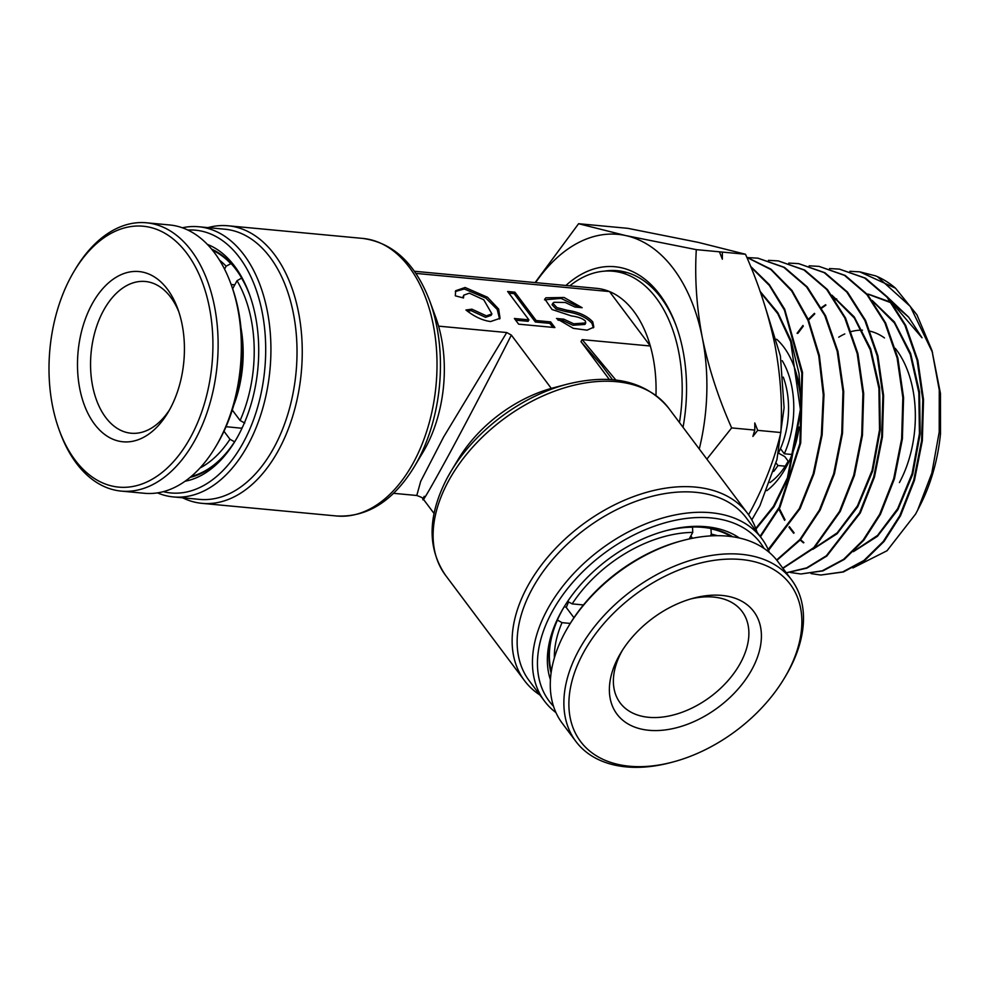<?xml version="1.0" encoding="UTF-8"?>
<svg xmlns="http://www.w3.org/2000/svg" width="990" height="990" viewBox="0 0 990 990"><rect width="100%" height="100%" fill="white"/><g stroke="black" fill="none" stroke-linecap="round" stroke-linejoin="round"><path stroke-width="1.49" d="M569.794 285.838A130.098 80.809 95.4 0 1 612.971 271.223A130.098 80.809 95.4 0 1 656.308 298.139A130.098 80.809 95.4 0 1 679.449 422.532M612.501 379.69L601.685 365.273L580.957 341.612L582.157 339.62L650.319 346.005A111.511 69.263 -84.6 0 0 633.885 311.442A111.511 69.263 -84.6 0 0 609.506 291.555L650.319 346.005A111.511 69.263 95.4 0 1 655.962 395.344M550.415 679.722A120.805 78.123 -36.9 0 1 560.513 613.181A120.805 78.123 -36.9 0 1 563.78 607.464A120.805 78.123 -36.9 0 1 666.332 530.603A120.805 78.123 -36.9 0 1 739.431 538.04M564.337 606.548A117.092 75.71 143.1 0 0 561.714 611.177A117.092 75.71 143.1 0 0 551.096 672.94M764.045 548.448A131.967 85.326 143.1 0 0 662.223 523.623A131.967 85.326 143.1 0 0 551.814 612.365A131.967 85.326 143.1 0 0 553.509 706.266M555.947 712.59A135.68 87.739 -36.9 0 1 544.5 701.13A135.68 87.739 -36.9 0 1 547.21 609.828A135.68 87.739 -36.9 0 1 656.024 520.072A135.68 87.739 -36.9 0 1 761.632 538.374A135.68 87.739 -36.9 0 1 769.428 552.568M761.632 538.374L746.336 517.956A135.68 87.739 143.1 0 0 640.716 499.653A135.68 87.739 143.1 0 0 531.902 589.396A135.68 87.739 143.1 0 0 529.205 680.712L544.5 701.13M539.896 694.992A139.392 90.14 -36.9 0 1 524.527 680.674A139.392 90.14 -36.9 0 1 527.299 586.86A139.392 90.14 -36.9 0 1 639.095 494.654A139.392 90.14 -36.9 0 1 747.611 513.464A139.392 90.14 -36.9 0 1 757.028 532.236M393.55 493.317L416.79 495.495L420.7 481.338L443.594 437.036L506.744 332.541L511.347 335.078L551.306 388.402A111.511 72.109 143.1 0 0 458.531 458.84L451.094 471.166A136.669 88.382 -36.9 0 1 567.121 384.207C612.08 373.131 645.901 381.076 668.584 408.041A139.392 90.14 143.1 0 0 560.08 389.231A139.392 90.14 143.1 0 0 448.284 481.437A139.392 90.14 143.1 0 0 445.5 575.252C427.049 547.953 427.668 515.431 447.356 477.7L451.094 471.166A136.669 88.382 -36.9 0 0 447.393 477.625M551.306 388.402A111.511 72.109 -36.9 0 1 553.2 387.882L567.121 384.207M207.318 244.369A120.805 75.042 95.4 0 1 249.257 293.783A120.805 75.042 95.4 0 1 238.429 435.315A120.805 75.042 95.4 0 1 235.496 440.476A120.805 75.042 95.4 0 1 185.093 481.227M190.179 477.353A117.092 72.728 -84.6 0 0 236.14 439.374M163.288 491.671A131.967 81.972 -84.6 0 0 243.54 442.122A131.967 81.972 -84.6 0 0 259.751 301.542A131.967 81.972 -84.6 0 0 187.828 230.051M182.346 227.774A135.68 84.274 95.4 0 1 198.743 226.76A135.68 84.274 95.4 0 1 266.199 305.811A135.68 84.274 95.4 0 1 248.144 444.659A135.68 84.274 95.4 0 1 173.386 496.93A135.68 84.274 95.4 0 1 157.472 492.884M173.386 496.93L199.497 499.381A135.68 84.274 -84.6 0 0 274.242 447.109A135.68 84.274 -84.6 0 0 292.298 308.261A135.68 84.274 -84.6 0 0 224.841 229.21L198.743 226.76M207.962 227.626A139.392 86.588 95.4 0 1 228.084 225.782A139.392 86.588 95.4 0 1 297.396 306.987A139.392 86.588 95.4 0 1 278.846 449.646A139.392 86.588 95.4 0 1 202.047 503.353A139.392 86.588 95.4 0 1 182.618 497.797M429.734 300.997L435.6 316.961A111.511 69.263 95.4 0 1 438.582 326.143A111.511 69.263 95.4 0 1 425.613 447.604A111.511 69.263 95.4 0 1 422.903 452.356L414.167 466.946A136.669 84.892 95.4 0 0 417.495 461.117A136.669 84.892 95.4 0 0 429.734 300.997C415.478 263.6 393.179 242.736 362.86 238.429A139.392 86.588 -84.6 0 1 432.16 319.634A139.392 86.588 -84.6 0 1 413.61 462.293A139.392 86.588 -84.6 0 1 336.81 516C367.414 517.399 393.203 501.051 414.167 466.946M471.896 309.177L465.943 309.994C474.272 316.627 482.489 320.475 490.619 321.54L500.049 318.31L498.651 309.053L487.501 297.248L465.102 287.496L455.672 290.726L455.313 295.812L463.481 297.978L463.815 295.131L469.359 293.176L483.776 299.809L491.906 313.904L486.362 315.86L471.896 309.177L471.104 310.637L485.57 317.332L491.114 315.377L491.906 313.904M499.591 319.015L497.215 309.462L485.88 298.101L464.31 288.969L455.338 291.493M563.768 319.164L562.976 320.636L572.938 325.264L585.041 324.423L585.523 321.206C582.912 318.582 578.222 316.825 571.465 315.934L552.049 309.511L544.822 299.054L545.936 297.792L564.077 297.495L582.145 307.704L574.893 307.024L565.24 302.47L554.078 302.284L552.841 303.249L556.962 307.618L567.208 310.266C578.618 311.924 587.132 315.798 592.775 321.886L593.839 327.146L587.07 330.177L573.284 328.334L556.516 318.483L563.768 319.164L573.73 323.792L585.832 322.95M593.344 327.839L591.983 323.359C586.34 317.258 577.826 313.385 566.416 311.726L567.208 310.266M511.347 335.078C497.5 362.6 470.151 415.441 448.718 455.041C427.742 493.428 419.562 507.177 424.178 496.312M416.79 495.495C426.071 498.886 421.257 498.156 423.312 499.146L434.041 513.464M582.157 339.62L615.842 380.036M580.957 341.612L609.333 379.467M415.862 273.389L609.506 291.555A111.511 69.263 -84.6 0 0 596.735 288.362L414.389 271.26M438.582 326.143L506.744 332.541M514.887 292.174L507.635 291.493L528.895 319.857L514.392 318.495L518.636 324.163L554.895 327.566L550.65 321.899L536.147 320.537L514.887 292.174L514.095 293.634L535.355 321.998L536.147 320.537M552.841 303.249L552.036 304.71L556.17 309.09L566.416 311.726M562.976 320.636L558.014 320.166M579.855 307.494L561.045 298.398L544.525 299.822M463.815 295.131L462.652 297.755M467.379 311.157L471.104 310.637M552.865 327.368L549.858 323.359L535.355 321.998M549.858 323.359L550.65 321.899M528.895 319.857L528.103 321.317L515.629 320.154M514.095 293.634L508.872 293.151M249.69 294.983A117.092 72.728 -84.6 0 0 211.588 249.121M732.736 536.79A117.092 75.71 143.1 0 0 665.292 530.875M795.626 443.755A74.349 46.184 -84.6 0 1 791.554 454.46L784.303 453.779L780.454 448.643M800.229 394.738A74.349 46.184 -84.6 0 0 795.218 373.465M782.236 360.694A74.349 46.184 95.4 0 1 784.303 453.779M769.985 482.563A74.349 46.184 -84.6 0 0 785.218 466.191L777.967 465.51A74.349 46.184 95.4 0 1 773.697 471.426M797.383 379.356A65.055 40.404 95.4 0 1 798.534 382.722M785.218 466.191L788.188 461.167L784.761 456.6L777.843 452.752M777.967 465.51L776.073 462.998M791.554 454.46L792.866 452.244M627.351 272.646A130.098 80.809 -84.6 0 0 624.579 272.312L612.971 271.223M799.252 427.024A85.499 53.101 95.4 0 1 786.407 466.686A85.499 53.101 95.4 0 1 766.866 490.656M852.897 567.951L887.028 550.749L915.601 514.045L917.668 510.11L931.813 473.171L939.213 432.024L939.263 390.011L931.961 350.472L916.913 314.771L895.505 288.189L859.778 271.842L849.89 271.297M750.593 266.36L769.366 284.65L784.699 309.226L802.506 372.376L800.712 443.025L779.984 507.226L760.456 536.803M760.085 536.308L779.241 507.177L799.883 443.458L801.851 373.094L784.439 310.13L769.329 285.442L750.853 267.015M766.173 309.981L780.405 355.992L784.092 407.732L776.952 459.558L759.887 505.803L751.794 519.899M859.778 271.842L875.63 275.888A152.534 94.743 -84.6 0 1 895.505 288.189M839.396 269.107L865.52 278.165L887.857 297.371L905.689 325.413L917.854 360.36L923.534 399.774L922.334 440.76L914.451 480.348L900.516 515.74L884.033 541.481L864.592 560.6L843.406 571.972L820.859 575.029L842.7 571.923L863.899 560.501L883.278 541.456L899.774 515.691L913.745 480.2L921.616 440.587L922.791 399.663L917.111 360.273L904.91 325.252L887.015 297.161L864.666 278.017L839.396 269.107L829.521 268.562M819.027 266.372L845.225 275.455L867.698 294.76L885.642 322.963L897.868 358.058L903.573 397.646L902.385 438.867L894.453 478.727L880.432 514.33L863.874 540.156L844.322 559.399L822.975 570.871L801.083 573.965L822.22 570.822L843.554 559.375L863.107 540.132L879.689 514.268L893.698 478.69L901.643 438.842L902.843 397.609L897.126 357.996L884.899 322.851L866.955 294.661L844.482 275.356L819.027 266.372L809.152 265.827M786.27 572.789L806.64 567.876L826.353 555.774L859.592 512.857L873.725 476.982L881.694 436.887L882.882 395.505L877.165 355.794L864.864 320.438L846.784 292.038L824.187 272.646L798.645 263.637L824.918 272.733L847.514 292.099L865.594 320.5L877.907 355.868L883.612 395.616L882.437 436.961L874.467 477.032L860.335 512.907L826.786 556.071L806.899 568.124L786.332 572.864M798.645 263.637L788.77 263.08M782.768 568.111L813.78 547.606L839.508 511.434L853.702 475.398L861.721 435.192L862.934 393.575L857.179 353.504L844.792 317.939L826.65 289.427L803.967 269.973L778.276 260.902L804.734 270.072L827.417 289.55L845.547 318.038L857.909 353.579L863.676 393.636L862.451 435.291L854.432 475.497L840.25 511.483L814.275 547.903L782.942 568.359M778.276 260.902L768.401 260.345M776.63 559.994L799.895 539.513L819.423 510.011L833.679 473.826L841.76 433.311L842.973 391.434L837.193 351.227L824.794 315.575L806.565 286.902L783.746 267.288L757.907 258.167L784.476 267.374L807.296 286.989L825.549 315.674L837.936 351.351L843.715 391.496L842.502 433.348L834.434 473.851L820.166 510.06L800.415 539.835L776.902 560.328M757.907 258.167L748.019 257.61M746.794 257.264L771.024 269.193L792.012 290.503L808.446 319.832L819.349 355.323L823.989 394.577L822.133 434.932L813.978 473.764L800.068 508.65L768.525 550.353M767.225 550.774L799.326 508.588L813.198 473.839L821.354 435.117L823.272 394.961L818.742 355.843L807.976 320.389L791.691 290.998L770.901 269.552L746.844 257.388M811.058 573.606L820.859 575.029M790.515 572.505L800.328 573.915M757.697 430.353L752.895 436.417L754.788 430.081L754.801 422.965L757.697 430.353L780.838 432.531C774.947 457.875 765.097 483.627 751.311 509.788L748.564 514.775M706.872 459.113L731.647 427.915L754.788 430.081M731.647 427.915C718.406 398.104 708.63 368.032 702.318 337.689C696.601 307.321 694.596 277.98 696.304 249.641L625.791 235.583L578.593 223.715L535.107 282.583M578.593 223.715L627.784 228.331L698.297 242.389L745.495 254.257C758.736 284.056 768.512 314.139 774.824 344.483C780.541 374.851 782.546 404.192 780.838 432.531M696.304 249.641L745.495 254.257M722.354 252.079L722.341 259.207L719.445 251.806M899.427 482.551A94.792 58.88 -84.6 0 0 895.282 348.381M884.466 337.924A94.792 58.88 -84.6 0 0 870.222 331.217M862.476 330.177A94.792 58.88 -84.6 0 0 851.252 331.576M844.792 333.927A94.792 58.88 -84.6 0 0 838.728 337.206M931.961 350.472L940.451 393.451L940.5 433.756A136.719 84.917 95.4 0 1 920.539 504.454L917.668 510.11M888.389 298.002L908.585 317.097L922.024 337.776L892.955 303.856M877.796 277.014L910.293 306.417L932.568 352.576M891.656 303.002L867.797 294.104M836.451 298.856L834.978 299.512M825.573 304.747L821.415 307.63M814.436 313.36L808.273 319.423M802.977 325.475L797.074 333.296M778.907 509.293L784.587 520.332M788.993 527.2L793.671 533.251M800.217 540.07L803.484 542.854M853.986 551.108L877.573 535.404L897.633 508.736L912.087 473.678L919.425 433.657L918.831 392.585L910.268 354.432L894.44 322.963L872.809 301.232M813.372 548.794L837.206 532.843L857.476 505.841L872.091 470.386L879.516 429.92L878.922 388.389L870.272 349.817L854.308 317.976L832.466 295.961M755.754 528.45L773.487 506.311L787.446 477.774L800.39 409.476L790.676 341.637L777.744 313.657L760.419 292.26M908.585 317.097L892.386 303.076M891.124 302.297L868.577 294.203M836.81 299.141L835.226 299.871M825.932 305.13L821.688 308.125M814.782 313.867L808.545 320.067M803.311 326.131L797.878 333.37M779.328 508.501L785.033 519.787M789.377 526.643L794.104 532.868M800.551 539.686L803.892 542.594M853.417 551.653L877.437 536.32L897.918 509.627L912.706 474.247L920.193 433.707L919.524 392.077L910.664 353.529L894.391 321.923L872.227 300.453M812.79 549.351L837.07 533.771L857.761 506.744L872.71 470.955L880.283 429.957L879.615 387.87L870.68 348.901L854.259 316.924L831.885 295.156M755.964 529.031L773.957 506.843L788.114 478.083L801.158 409.08L799.017 373.577L791.072 340.671L777.818 312.642L760.11 291.394M699.274 448.977A167.273 103.9 -84.6 0 0 702.318 337.689A167.273 103.9 -84.6 0 0 625.791 235.583A167.273 103.9 -84.6 0 0 535.59 282.633M565.909 285.479A134.751 83.705 95.4 0 1 675.997 325.289A134.751 83.705 95.4 0 1 683.038 427.321M676.43 326.477A131.026 81.39 -84.6 0 0 617.413 270.703A131.026 81.39 -84.6 0 0 604.42 271.149M623.18 271.582A131.026 81.39 -84.6 0 0 619.294 271.817M778.524 452.764A65.984 40.986 -84.6 0 0 783.263 377.116M776.643 339.236A85.499 53.101 95.4 0 1 800.291 395.381M689.201 538.956L692.752 532.397L692.53 527.014M567.555 601.351L572.171 603.888L583.444 604.939M573.94 617.711L566.07 607.216L564.275 606.647M570.265 623.428L562.023 622.648L557.358 620.037M710.907 528.524L711.315 534.13L710.337 535.937M690.81 535.998L692.505 538.263M665.033 530.949A116.164 75.116 -36.9 0 1 692.641 527.175M551.319 671.369A116.164 75.116 -36.9 0 1 557.407 620.111M572.171 603.888A112.452 72.716 -36.9 0 1 692.752 532.397M554.363 657.867A112.452 72.716 -36.9 0 1 562.023 622.648M711.204 528.92A116.164 75.116 -36.9 0 1 731.165 536.568M711.315 534.13A112.452 72.716 -36.9 0 1 717.342 535.701M690.909 598.9A76.205 49.277 -36.9 0 1 742.104 611.486A76.205 49.277 -36.9 0 1 741.349 661.332A76.205 49.277 -36.9 0 1 680.291 712.899A76.205 49.277 -36.9 0 1 620.161 702.9A76.205 49.277 -36.9 0 1 620.916 653.054A76.205 49.277 -36.9 0 1 622.438 650.232M752.945 667.508A85.499 55.279 -36.9 0 1 650.529 730.422A85.499 55.279 -36.9 0 1 617.822 658.226A85.499 55.279 -36.9 0 1 620.99 652.559A85.499 55.279 -36.9 0 1 693.569 598.158A85.499 55.279 -36.9 0 1 752.945 667.508M788.931 669.97A131.026 84.732 143.1 0 0 738.8 559.313A131.026 84.732 143.1 0 0 581.835 655.751A131.026 84.732 143.1 0 0 672.841 762.028A131.026 84.732 143.1 0 0 784.08 678.645A131.026 84.732 143.1 0 0 788.931 669.97M784.08 678.645L785.181 676.826A134.751 87.132 143.1 0 0 790.168 667.904A134.751 87.132 143.1 0 0 791.505 579.769A134.751 87.132 143.1 0 0 685.179 562.085A134.751 87.132 143.1 0 0 577.195 653.276A134.751 87.132 143.1 0 0 575.858 741.411A134.751 87.132 143.1 0 0 670.787 762.572L672.841 762.028M791.505 579.769L777.905 561.627A134.751 87.132 143.1 0 0 682.976 540.466A134.751 87.132 143.1 0 0 568.582 626.212A134.751 87.132 143.1 0 0 563.595 635.122A134.751 87.132 143.1 0 0 562.258 723.257L575.858 741.411M682.976 540.466L680.91 541.01A131.026 84.732 143.1 0 0 569.683 624.393L568.582 626.212M566.292 607.514A88.283 57.086 -36.9 0 1 568.619 601.932M231.14 284.501L234.779 284.835M224.544 269.119L226.128 266.186L231.091 263.563M234.605 441.825L229.977 439.275L223.988 431.281M241.993 428.274L226.054 426.69M232.279 410.046L240.112 420.503L244.728 423.064M241.671 278.054L237.018 280.714L232.675 288.746M212.528 250.272A116.164 72.159 95.4 0 1 230.621 263.513M219.52 260.16A112.452 69.844 95.4 0 1 226.128 266.186M234.581 441.825A116.164 72.159 95.4 0 1 191.317 476.388M241.511 278.029A116.164 72.159 95.4 0 1 249.802 295.28M240.966 327.876A94.792 58.88 95.4 0 1 233.69 405.43M229.977 439.275A112.452 69.844 95.4 0 1 200.017 467.985M237.018 280.714A112.452 69.844 95.4 0 1 240.112 420.503M169.624 409.687A76.205 47.334 95.4 0 1 131.088 433.224A76.205 47.334 95.4 0 1 93.394 389.652A76.205 47.334 95.4 0 1 102.576 312.296A76.205 47.334 95.4 0 1 145.32 281.482A76.205 47.334 95.4 0 1 178.806 311.776M170.936 407.224A85.499 53.101 95.4 0 1 167.991 412.508A85.499 53.101 95.4 0 1 93.889 423.275A85.499 53.101 95.4 0 1 90.981 306.12A85.499 53.101 95.4 0 1 177.73 308.707A85.499 53.101 95.4 0 1 170.936 407.224M192.221 434.152A131.026 81.39 -84.6 0 0 187.766 254.591A131.026 81.39 -84.6 0 0 74.188 271.099A131.026 81.39 -84.6 0 0 69.684 279.192A131.026 81.39 -84.6 0 0 59.264 430.192A131.026 81.39 -84.6 0 0 192.221 434.152M59.264 430.192L60.13 432.556A134.751 83.705 -84.6 0 0 121.275 491.102A134.751 83.705 -84.6 0 0 196.862 436.627A134.751 83.705 -84.6 0 0 213.097 299.834A134.751 83.705 -84.6 0 0 146.446 222.787A134.751 83.705 -84.6 0 0 75.487 268.946L74.188 271.099M121.275 491.102L144.478 493.28A134.751 83.705 -84.6 0 0 215.436 447.121A134.751 83.705 -84.6 0 0 220.065 438.805A134.751 83.705 -84.6 0 0 230.781 283.511A134.751 83.705 -84.6 0 0 169.649 224.965L146.446 222.787M215.436 447.121L216.723 444.968A131.026 81.39 -84.6 0 0 221.228 436.875A131.026 81.39 -84.6 0 0 231.648 285.875L230.781 283.511M242.699 426.752A88.283 54.834 95.4 0 1 241.708 428.163M747.611 513.464L668.584 408.041M228.084 225.782L362.86 238.429M202.047 503.353L336.81 516M524.527 680.674L445.5 575.252"/></g></svg>
